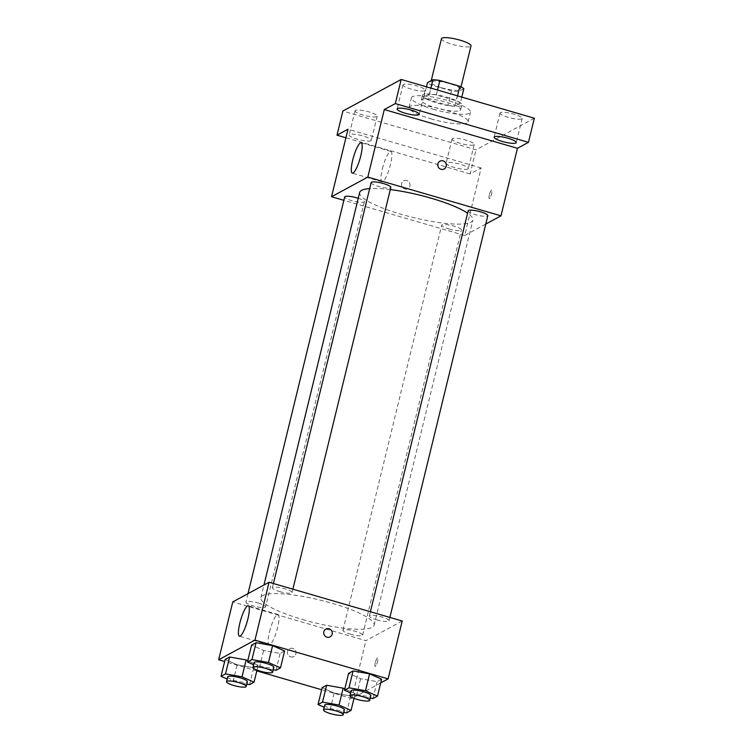 <?xml version="1.0" encoding="UTF-8"?>
<svg xmlns="http://www.w3.org/2000/svg" width="753" height="753" viewBox="0 0 753 753"><rect width="100%" height="100%" fill="white"/><g stroke="black" fill="none" stroke-linecap="round" stroke-linejoin="round"><path stroke-width="0.56" stroke-dasharray="3.77 2.82" d="M441.474 38.685A15.201 3.04 -166.3 0 0 452.355 44.389A15.201 3.04 -166.3 0 0 471.011 45.886M441.766 87.8A15.201 3.04 -166.3 0 0 460.422 89.296A15.201 3.04 -166.3 0 0 446.378 82.745A15.201 3.04 -166.3 0 0 430.885 82.096A15.201 3.04 -166.3 0 0 441.766 87.8M463.839 88.713L458.379 91.668A19.616 3.925 -166.3 0 1 451.452 90.887L431.441 85.061A19.616 3.925 -166.3 0 1 427.478 82.67M461.796 97.099L460.309 103.189L454.859 106.135L458.379 91.668M451.452 90.887L447.922 105.354L427.911 99.537L431.441 85.061M447.922 105.354A19.616 3.925 -166.3 0 0 454.859 106.135M460.309 103.189A19.616 3.925 -166.3 0 0 456.346 100.798L457.551 95.866M427.911 99.537A19.616 3.925 -166.3 0 1 423.948 97.146L429.408 94.191A19.616 3.925 -166.3 0 1 436.335 94.972L456.346 100.798M461.147 105.702A20.265 4.047 13.7 0 1 439.037 103.556A20.265 4.047 13.7 0 1 422.442 95.367A20.265 4.047 13.7 0 1 443.093 96.224A20.265 4.047 13.7 0 1 461.824 104.968A20.265 4.047 13.7 0 1 461.147 105.702M459.97 110.522A20.265 4.047 -166.3 0 0 460.648 109.787A20.265 4.047 -166.3 0 0 441.917 101.053A20.265 4.047 -166.3 0 0 421.266 100.187A20.265 4.047 -166.3 0 0 435.771 107.792A20.265 4.047 -166.3 0 0 459.97 110.522M429.408 94.191L430.885 88.11M423.948 97.146L426.462 86.821M436.335 94.972L437.531 90.04M433.182 109.204A30.402 6.08 -166.3 0 0 470.493 112.188A30.402 6.08 -166.3 0 0 442.397 99.085A30.402 6.08 -166.3 0 0 411.42 97.786A30.402 6.08 -166.3 0 0 433.182 109.204M430.829 118.842A30.402 6.08 -166.3 0 0 468.14 121.835A30.402 6.08 -166.3 0 0 440.044 108.733A30.402 6.08 -166.3 0 0 409.067 107.434A30.402 6.08 -166.3 0 0 430.829 118.842M403.363 84.411A11.408 2.278 -166.3 0 0 402.987 84.825A11.408 2.278 -166.3 0 0 413.538 89.748A11.408 2.278 -166.3 0 0 425.163 90.238A11.408 2.278 -166.3 0 0 415.816 85.626A11.408 2.278 -166.3 0 0 403.363 84.411M355.416 110.39A11.408 2.278 -166.3 0 0 355.039 110.804A11.408 2.278 -166.3 0 0 365.582 115.717A11.408 2.278 -166.3 0 0 377.206 116.207A11.408 2.278 -166.3 0 0 367.859 111.595A11.408 2.278 -166.3 0 0 355.416 110.39M452.421 138.618A11.408 2.278 -166.3 0 0 452.045 139.032A11.408 2.278 -166.3 0 0 462.587 143.955A11.408 2.278 -166.3 0 0 474.221 144.444A11.408 2.278 -166.3 0 0 464.874 139.832A11.408 2.278 -166.3 0 0 452.421 138.618M500.369 112.649A11.408 2.278 -166.3 0 0 499.992 113.063A11.408 2.278 -166.3 0 0 510.543 117.976A11.408 2.278 -166.3 0 0 522.168 118.466A11.408 2.278 -166.3 0 0 512.821 113.854A11.408 2.278 -166.3 0 0 500.369 112.649M534.338 118.221L476.018 149.809L342.869 111.049M485.779 224.065L464.695 235.482L481.148 167.957L470.136 173.924L476.018 149.809M489.346 194.914A4.433 0.941 -73.8 0 0 489.234 198.557A4.433 0.941 -73.8 0 0 491.38 194.566A4.433 0.941 -73.8 0 0 491.718 190.048A4.433 0.941 -73.8 0 0 489.346 194.914A4.433 0.941 -73.8 0 0 489.234 198.557A4.433 0.941 -73.8 0 0 491.37 194.566A4.433 0.941 -73.8 0 0 491.709 190.048A4.433 0.941 -73.8 0 0 489.337 194.914M467.961 168.973A11.408 2.278 13.7 0 1 455.509 167.768A11.408 2.278 13.7 0 1 446.162 163.156A11.408 2.278 13.7 0 1 446.538 162.742A11.408 2.278 13.7 0 1 458.991 163.947A11.408 2.278 13.7 0 1 468.338 168.559A11.408 2.278 13.7 0 1 467.961 168.973M370.956 140.736A11.408 2.278 13.7 0 1 358.503 139.531A11.408 2.278 13.7 0 1 349.157 134.919A11.408 2.278 13.7 0 1 349.533 134.505A11.408 2.278 13.7 0 1 361.986 135.709A11.408 2.278 13.7 0 1 371.333 140.322A11.408 2.278 13.7 0 1 370.956 140.736M481.148 167.957L348.008 129.205M470.136 173.924L345.919 137.771M359.652 192.476A58.273 11.643 -166.3 0 0 401.358 214.351A58.273 11.643 -166.3 0 0 472.875 220.083A58.273 11.643 -166.3 0 0 467.566 213.174M390.289 189.577A58.273 11.643 -166.3 0 0 369.676 188.579M464.695 235.482L343.867 200.317M371.135 182.602A10.137 2.024 -166.3 0 0 378.382 186.405A10.137 2.024 -166.3 0 0 390.826 187.403M448.957 228.959A10.137 2.024 -166.3 0 0 461.391 229.957A10.137 2.024 -166.3 0 0 452.026 225.589A10.137 2.024 -166.3 0 0 441.7 225.156A10.137 2.024 -166.3 0 0 448.957 228.959M468.14 210.84A10.137 2.024 -166.3 0 0 475.388 214.643A10.137 2.024 -166.3 0 0 487.831 215.64M358.24 198.255A10.137 2.024 13.7 0 1 364.386 201.719A10.137 2.024 13.7 0 1 354.061 201.286A10.137 2.024 13.7 0 1 344.695 196.919M404.728 188.975A4.433 4.245 61.6 0 0 409.491 182.734A4.433 4.245 61.6 0 0 401.518 185.191A4.433 4.245 61.6 0 0 407.872 188.655A4.433 4.245 61.6 0 0 409.491 182.734A4.433 4.245 61.6 0 0 401.518 185.191A4.433 4.245 61.6 0 0 404.738 188.975M444.157 169.001L444.157 169.001A4.433 4.245 -118.4 0 1 438.321 167.119A4.433 4.245 -118.4 0 1 439.931 161.198L439.94 161.198M382.402 168.804A15.832 3.351 106.2 0 1 390.882 151.409A15.832 3.351 106.2 0 1 389.668 167.543A15.832 3.351 106.2 0 1 382.025 181.812A15.832 3.351 106.2 0 1 382.402 168.804M302.593 619.521A58.273 11.643 -166.3 0 0 374.1 625.254A58.273 11.643 -166.3 0 0 320.251 600.132A58.273 11.643 -166.3 0 0 260.877 597.647A58.273 11.643 -166.3 0 0 302.593 619.521M258.364 603.087A10.137 2.024 13.7 0 1 265.621 606.89A10.137 2.024 13.7 0 1 255.295 606.457A10.137 2.024 13.7 0 1 245.92 602.089A10.137 2.024 13.7 0 1 258.364 603.087M376.622 619.813A10.137 2.024 -166.3 0 0 389.056 620.801A10.137 2.024 -166.3 0 0 379.691 616.434A10.137 2.024 -166.3 0 0 369.365 616.001A10.137 2.024 -166.3 0 0 376.622 619.813M350.183 634.13A10.137 2.024 -166.3 0 0 362.626 635.127A10.137 2.024 -166.3 0 0 353.261 630.76A10.137 2.024 -166.3 0 0 342.935 630.327A10.137 2.024 -166.3 0 0 350.183 634.13M279.617 591.576A10.137 2.024 -166.3 0 0 292.051 592.573A10.137 2.024 -166.3 0 0 282.686 588.206A10.137 2.024 -166.3 0 0 272.36 587.773A10.137 2.024 -166.3 0 0 279.617 591.576M402.206 620.999L365.92 640.652L232.781 601.901M380.726 682.877L351.811 698.53L365.92 640.652M375.286 662.791A4.433 0.941 -73.8 0 0 375.182 666.433A4.433 0.941 -73.8 0 0 377.319 662.442A4.433 0.941 -73.8 0 0 377.658 657.924A4.433 0.941 -73.8 0 0 375.286 662.791A4.433 0.941 -73.8 0 0 375.182 666.433A4.433 0.941 -73.8 0 0 377.319 662.442A4.433 0.941 -73.8 0 0 377.658 657.915A4.433 0.941 -73.8 0 0 375.286 662.791M284.606 650.987L280.116 653.425L263.606 650.488L251.587 645.114L263.606 650.488L280.116 653.425L284.606 650.987M344.799 688.91L355.181 693.541L350.691 695.979L334.181 693.042L322.152 687.668L334.181 693.042L350.691 695.979L355.181 693.541L344.799 688.91M351.811 698.53L321.644 689.757M256.811 670.885L224.639 661.52M381.611 679.225L377.121 681.653L360.612 678.717L348.592 673.351L360.612 678.717L377.121 681.653L381.611 679.225M247.793 660.673L258.175 665.313L253.686 667.742L237.167 664.805L225.147 659.44L237.167 664.805L253.686 667.742L258.175 665.313L247.793 660.673M290.677 656.851A4.433 4.245 61.6 0 0 295.44 650.611A4.433 4.245 61.6 0 0 287.458 653.067A4.433 4.245 61.6 0 0 293.821 656.531A4.433 4.245 61.6 0 0 295.44 650.611A4.433 4.245 61.6 0 0 287.458 653.067A4.433 4.245 61.6 0 0 290.677 656.851M330.106 636.869L330.106 636.869A4.433 4.245 -118.4 0 1 324.261 634.995A4.433 4.245 -118.4 0 1 325.88 629.075L325.88 629.075M269.527 631.852A15.832 3.351 106.2 0 1 277.998 614.457A15.832 3.351 106.2 0 1 276.784 630.6A15.832 3.351 106.2 0 1 269.15 644.86A15.832 3.351 106.2 0 1 269.527 631.852M246.786 684.129L233.054 681.691L227.161 679.055M227.698 676.853A10.137 2.024 -166.3 0 0 234.955 680.656A10.137 2.024 -166.3 0 0 247.389 681.653M257.008 670.085L258.175 665.313M249.563 684.628L253.686 667.742M233.054 681.691L237.167 664.805M273.226 669.812L259.493 667.365L253.601 664.739M254.138 662.536A10.137 2.024 -166.3 0 0 261.395 666.339A10.137 2.024 -166.3 0 0 273.828 667.337M276.003 670.302L280.116 653.425M259.493 667.365L263.606 650.488M343.792 712.366L330.059 709.919L324.166 707.293M324.703 705.09A10.137 2.024 -166.3 0 0 331.96 708.893A10.137 2.024 -166.3 0 0 344.394 709.891M354.014 698.323L355.181 693.541M346.568 712.856L350.691 695.979M330.059 709.919L334.181 693.042M370.231 698.04L356.498 695.603L350.606 692.967M351.143 690.765A10.137 2.024 -166.3 0 0 358.4 694.577A10.137 2.024 -166.3 0 0 370.834 695.565M373.008 698.539L377.121 681.653M356.498 695.603L360.612 678.717M431.243 80.627L430.885 82.096M461.015 86.887L460.422 89.296M460.648 109.787L461.824 104.968M421.266 100.187L422.442 95.367M468.14 121.835L470.493 112.188M409.067 107.434L411.42 97.786M499.992 113.063L494.119 137.178M522.168 118.466L516.285 142.581M452.045 139.032L446.162 163.156M474.221 144.444L468.338 168.559M355.039 110.804L349.157 134.919M377.206 116.207L371.333 140.322M402.987 84.825L397.113 108.95M425.163 90.238L419.28 114.352M390.882 151.409L361.167 142.759M382.025 181.812L352.319 173.162M374.1 625.254L472.875 220.083M260.877 597.647L263.964 585.006M247.982 593.665L245.92 602.089M364.386 201.719L265.621 606.89M389.056 620.801L389.885 617.413M369.365 616.001L370.41 611.737M362.626 635.127L461.391 229.957M342.935 630.327L441.7 225.156M292.051 592.573L292.879 589.175M272.36 587.773L273.405 583.509M277.998 614.457L248.292 605.807M269.15 644.86L239.435 636.219"/><path stroke-width="1.13" d="M461.015 86.887L471.011 45.886A15.201 3.04 -166.3 0 0 456.958 39.335A15.201 3.04 -166.3 0 0 441.474 38.685L431.243 80.627M426.462 86.821L427.478 82.67L432.928 79.714A19.616 3.925 -166.3 0 1 439.865 80.496L459.876 86.322A19.616 3.925 -166.3 0 1 463.839 88.713L461.796 97.099M430.885 88.11L432.928 79.714M457.551 95.866L459.876 86.322M437.531 90.04L439.865 80.496M345.919 137.771L336.996 135.173L342.869 111.049L401.189 79.46L534.338 118.221L528.455 142.336L517.443 148.303L500.98 215.829L485.779 224.065M336.996 135.173L348.008 129.205L331.546 196.731L367.831 177.077L384.294 109.552L395.306 103.585L401.189 79.46M352.696 160.154A15.832 3.351 106.2 0 1 361.167 142.759A15.832 3.351 106.2 0 1 359.953 158.902A15.832 3.351 106.2 0 1 352.319 173.162A15.832 3.351 106.2 0 1 352.696 160.154M395.306 103.585L528.455 142.336M418.903 114.767A11.408 2.278 13.7 0 1 406.46 113.562A11.408 2.278 13.7 0 1 397.113 108.95A11.408 2.278 13.7 0 1 397.49 108.536A11.408 2.278 13.7 0 1 409.933 109.74A11.408 2.278 13.7 0 1 419.28 114.352A11.408 2.278 13.7 0 1 418.903 114.767M515.909 142.995A11.408 2.278 13.7 0 1 503.465 141.79A11.408 2.278 13.7 0 1 494.119 137.178A11.408 2.278 13.7 0 1 494.495 136.764A11.408 2.278 13.7 0 1 506.938 137.968A11.408 2.278 13.7 0 1 516.285 142.581A11.408 2.278 13.7 0 1 515.909 142.995M384.294 109.552L517.443 148.303M467.566 213.174A58.273 11.643 -166.3 0 0 390.289 189.577M369.676 188.579A58.273 11.643 -166.3 0 0 359.652 192.476L263.964 585.006M367.831 177.077L500.98 215.829M343.867 200.317L331.546 196.731M292.879 589.175L390.826 187.403A10.137 2.024 -166.3 0 0 381.46 183.035A10.137 2.024 -166.3 0 0 371.135 182.602L273.405 583.509M389.885 617.413L487.831 215.64A10.137 2.024 -166.3 0 0 478.466 211.273A10.137 2.024 -166.3 0 0 468.14 210.84L370.41 611.737M247.982 593.665L344.695 196.919A10.137 2.024 13.7 0 1 357.129 197.917A10.137 2.024 13.7 0 1 358.24 198.255M439.931 161.198A4.433 4.245 -118.4 0 1 446.294 164.662A4.433 4.245 -118.4 0 1 438.321 167.119A4.433 4.245 -118.4 0 1 443.075 160.878A4.433 4.245 -118.4 0 1 444.157 169.001M224.639 661.52L218.662 659.779L232.781 601.901L269.066 582.248L402.206 620.999L388.096 678.877L380.726 682.877M253.601 664.739L247.473 662L251.587 645.114L256.076 642.685L272.586 645.622L284.606 650.987L272.586 645.622L268.473 662.499L280.493 667.873L276.003 670.302L273.226 669.812M324.166 707.293L318.039 704.554L322.152 687.668L326.642 685.239L343.152 688.176L344.799 688.91L343.152 688.176L339.038 705.062L351.058 710.427L346.568 712.856L343.792 712.366M218.662 659.779L254.956 640.125L388.096 678.877M321.644 689.757L256.811 670.885M350.606 692.967L344.479 690.237L348.592 673.351L353.082 670.923L369.591 673.86L381.611 679.225L369.591 673.86L365.478 690.736L377.498 696.101L373.008 698.539L370.231 698.04M227.161 679.055L221.034 676.316L225.147 659.44L229.637 657.002L246.146 659.939L247.793 660.673L246.146 659.939L242.033 676.825L254.053 682.19L249.563 684.628L246.786 684.129M254.956 640.125L269.066 582.248M239.812 623.211A15.832 3.351 106.2 0 1 248.292 605.807A15.832 3.351 106.2 0 1 247.078 621.95A15.832 3.351 106.2 0 1 239.435 636.219A15.832 3.351 106.2 0 1 239.812 623.211M325.88 629.075A4.433 4.245 -118.4 0 1 332.242 632.539A4.433 4.245 -118.4 0 1 324.261 634.995A4.433 4.245 -118.4 0 1 329.023 628.755A4.433 4.245 -118.4 0 1 330.106 636.869M221.034 676.316L225.524 673.888L242.033 676.825M246.212 686.482L247.389 681.653A10.137 2.024 -166.3 0 0 238.023 677.286A10.137 2.024 -166.3 0 0 227.698 676.853L226.521 681.681A10.137 2.024 -166.3 0 0 233.778 685.484A10.137 2.024 -166.3 0 0 246.212 686.482A10.137 2.024 -166.3 0 0 236.847 682.114A10.137 2.024 -166.3 0 0 226.521 681.681M254.053 682.19L257.008 670.085M225.147 659.44L229.637 657.002L246.146 659.939M225.524 673.888L229.637 657.002M247.473 662L251.963 659.572L268.473 662.499M272.652 672.156L273.828 667.337A10.137 2.024 -166.3 0 0 264.463 662.969A10.137 2.024 -166.3 0 0 254.138 662.536L252.961 667.356A10.137 2.024 -166.3 0 0 260.218 671.158A10.137 2.024 -166.3 0 0 272.652 672.156A10.137 2.024 -166.3 0 0 263.286 667.789A10.137 2.024 -166.3 0 0 252.961 667.356M280.493 667.873L284.606 650.987M251.587 645.114L256.076 642.685L272.586 645.622M251.963 659.572L256.076 642.685M318.039 704.554L322.529 702.125L339.038 705.062M343.217 714.71L344.394 709.891A10.137 2.024 -166.3 0 0 335.029 705.523A10.137 2.024 -166.3 0 0 324.703 705.09L323.526 709.91A10.137 2.024 -166.3 0 0 330.783 713.712A10.137 2.024 -166.3 0 0 343.217 714.71A10.137 2.024 -166.3 0 0 333.852 710.343A10.137 2.024 -166.3 0 0 323.526 709.91M351.058 710.427L354.014 698.323M322.152 687.668L326.642 685.239L343.152 688.176M322.529 702.125L326.642 685.239M344.479 690.237L348.968 687.8L365.478 690.736M369.657 700.394L370.834 695.565A10.137 2.024 -166.3 0 0 361.468 691.198A10.137 2.024 -166.3 0 0 351.143 690.765L349.966 695.593A10.137 2.024 -166.3 0 0 357.223 699.396A10.137 2.024 -166.3 0 0 369.657 700.394A10.137 2.024 -166.3 0 0 360.292 696.026A10.137 2.024 -166.3 0 0 349.966 695.593M377.498 696.101L381.611 679.225M348.592 673.351L353.082 670.923L369.591 673.86M348.968 687.8L353.082 670.923"/></g></svg>
